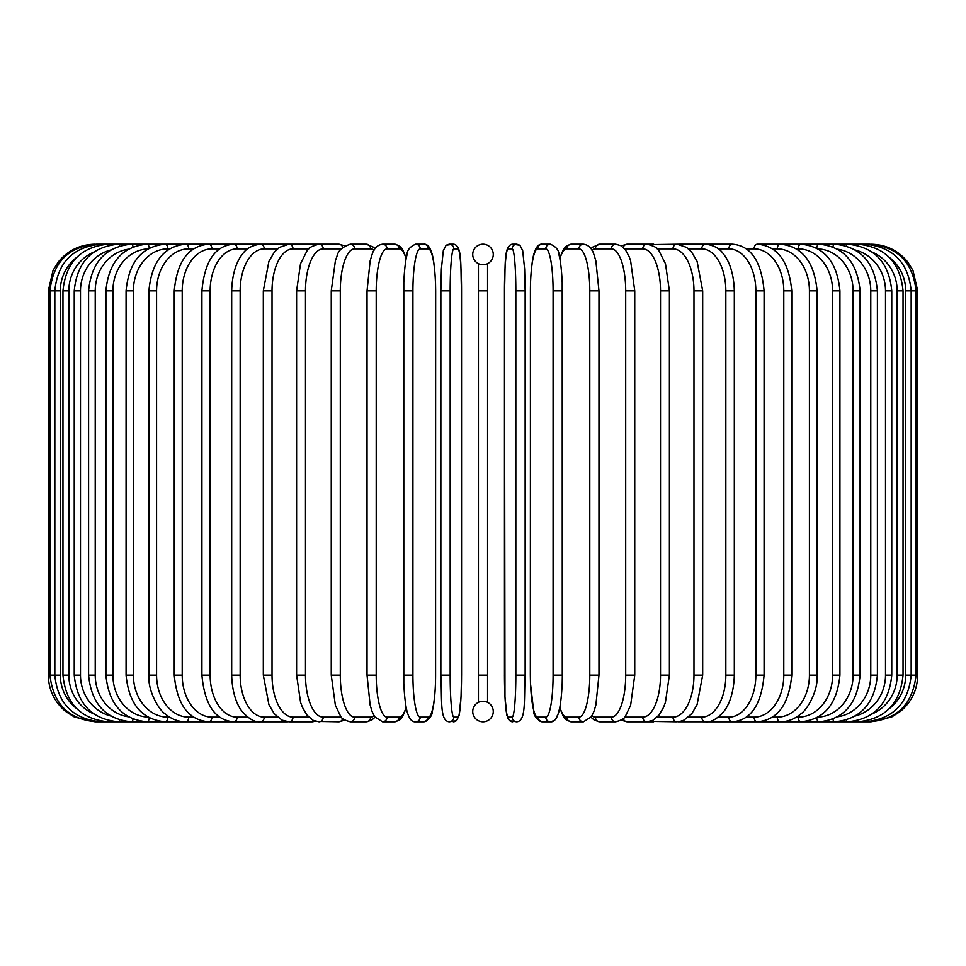<?xml version="1.0" encoding="UTF-8"?>
<svg xmlns="http://www.w3.org/2000/svg" width="966" height="966" viewBox="0 0 966 966"><rect width="100%" height="100%" fill="white"/><g stroke="black" fill="none" stroke-linecap="round" stroke-linejoin="round"><path stroke-width="1.45" d="M483.857 701.316L483 701.28A10.264 10.264 0 0 0 472.736 711.544A10.264 10.264 0 0 0 483 721.807A4.661 4.661 0 0 1 482.988 721.807A4.661 4.661 0 0 0 483.012 721.807A10.264 10.264 0 0 0 493.264 711.544A10.264 10.264 0 0 0 483 701.28L482.094 701.328M482.988 244.193A4.661 4.661 0 0 1 483.012 244.193A4.661 4.661 0 0 0 482.988 244.193A10.264 10.264 0 0 0 472.736 254.456A10.264 10.264 0 0 0 483 264.72A10.264 10.264 0 0 0 493.264 254.456A10.264 10.264 0 0 0 483 244.193M487.564 263.646L487.564 702.354M485.475 701.582L484.703 701.425M478.436 702.354L478.436 263.646M480.525 264.418L481.297 264.575M482.143 264.684L483.906 264.672M484.751 264.563L485.524 264.406M481.249 701.437L480.476 701.594M48.3 290.838L60.303 290.838L60.303 675.162L48.3 675.162L48.3 290.838L53.058 270.323L58.31 261.955C67.813 250.448 80.021 244.519 94.946 244.193L94.946 244.193M48.3 675.162C48.602 689.796 54.337 701.859 65.495 711.338L74.418 717.05L94.946 721.807L287.168 721.807A4.661 3.816 90 0 0 287.735 721.759M96.54 244.398L108.168 244.193L96.419 244.193C68.61 246.547 53.106 262.088 49.942 290.838L49.942 675.162C53.202 704.009 68.707 719.549 96.419 721.807L96.54 721.602M76.604 257.439A41.973 41.345 90 0 0 60.303 290.838M101.225 244.748A4.661 0.809 -90 0 0 100.838 244.193C72.933 246.922 57.598 262.474 54.833 290.838L54.833 675.162C57.598 703.526 72.933 719.078 100.838 721.807A4.661 0.809 90 0 0 101.225 721.252M60.303 675.162A41.973 41.345 90 0 0 76.604 708.561M62.959 290.838L68.828 290.838L68.828 675.162L62.959 675.162L62.959 290.838C65.724 262.414 80.794 246.873 108.168 244.193A4.661 1.208 -90 0 1 108.941 245.267M93.811 252.078A41.973 40.548 90 0 0 68.828 290.838M68.828 675.162A41.973 40.548 90 0 0 93.811 713.922M108.941 720.733A4.661 1.208 90 0 1 108.168 721.807C80.794 719.127 65.724 703.586 62.959 675.162M74.237 290.838L80.492 290.838L80.492 675.162L74.237 675.162L74.237 290.838C77.002 262.341 91.71 246.789 118.347 244.193L108.168 244.193M110.547 250.061A41.973 39.449 90 0 0 80.492 290.838M119.603 245.98A4.661 1.594 -90 0 0 118.347 244.193L146.929 244.193A4.661 2.33 -90 0 1 149.247 248.214M80.492 675.162A41.973 39.449 90 0 0 110.547 715.939M119.603 720.02A4.661 1.594 90 0 1 118.347 721.807C91.71 719.211 77.002 703.659 74.237 675.162M88.594 290.838L95.223 290.838L95.223 675.162L88.594 675.162L88.594 290.838C91.359 262.245 105.596 246.692 131.304 244.193L100.838 244.193M128.43 249.204A41.973 38.048 90 0 0 95.223 290.838M133.091 246.922A4.661 1.968 -90 0 0 131.304 244.193M95.223 675.162A41.973 38.048 90 0 0 128.43 716.796M133.091 719.078A4.661 1.968 90 0 1 131.304 721.807C105.596 719.308 91.359 703.755 88.594 675.162M105.91 290.838L112.913 290.838L112.913 675.162L105.91 675.162L105.91 290.838C108.687 262.112 122.356 246.559 146.929 244.193L187.319 244.193L146.929 244.193M148.027 248.878A41.973 36.358 90 0 0 112.913 290.838M112.913 675.162A41.973 36.358 90 0 0 148.027 717.122M149.247 717.786A4.661 2.33 90 0 1 146.929 721.807C122.356 719.441 108.687 703.888 105.91 675.162M126.075 290.838L133.405 290.838L133.405 675.162L126.075 675.162L126.075 290.838C128.84 261.943 141.857 246.402 165.126 244.193A4.661 2.681 -90 0 1 167.794 248.854A41.973 34.39 90 0 0 133.405 290.838M169.63 248.854L167.794 248.854M133.405 675.162A41.973 34.39 90 0 0 167.794 717.146L169.63 717.146M167.794 717.146A4.661 2.681 90 0 1 165.126 721.807C141.857 719.598 128.84 704.057 126.075 675.162M148.909 290.838L156.577 290.838L156.577 675.162L148.909 675.162L148.909 290.838C151.674 261.75 163.942 246.197 185.726 244.193L165.126 244.193M193.55 248.854L188.732 248.854A41.973 32.156 90 0 0 156.577 290.838M188.732 248.854A4.661 2.995 -90 0 0 185.726 244.193L221.456 244.193M156.577 675.162A41.973 32.156 90 0 0 188.732 717.146L193.55 717.146M188.732 717.146A4.661 2.995 90 0 1 185.726 721.807C178.215 721.795 171.236 719.054 164.788 713.572C159.813 710.795 147.581 691.608 148.909 675.162M174.254 290.838L182.212 290.838L182.212 675.162L174.254 675.162L174.254 290.838C176.995 261.496 188.442 245.956 208.596 244.193A4.661 3.296 -90 0 1 211.904 248.854A41.973 29.68 90 0 0 182.212 290.838M219.644 248.854L211.904 248.854M182.212 675.162A41.973 29.68 90 0 0 211.904 717.146L219.644 717.146M211.904 717.146A4.661 3.296 90 0 1 208.596 721.807C188.442 720.044 176.995 704.504 174.254 675.162M201.918 290.838L210.153 290.838L210.153 675.162L201.918 675.162L201.918 290.838C204.611 261.194 215.164 245.654 233.567 244.193L208.596 244.193L233.567 244.193A4.661 3.574 -90 0 1 237.129 248.854A41.973 26.988 90 0 0 210.153 290.838M247.694 248.854L237.129 248.854M210.153 675.162A41.973 26.988 90 0 0 237.129 717.146L247.694 717.146M237.129 717.146A4.661 3.574 90 0 1 233.567 721.807C215.164 720.346 204.611 704.806 201.918 675.162M231.683 290.838L240.16 290.838L240.16 675.162L231.683 675.162L231.683 290.838C232.263 269.128 239.242 257.886 242.345 254.312C246.064 248.576 252.09 245.207 260.422 244.193L233.567 244.193M277.496 248.854L264.237 248.854A41.973 24.078 90 0 0 240.16 290.838M264.237 248.854A4.661 3.816 -90 0 0 260.422 244.193L288.967 244.193A4.661 4.045 -90 0 1 293.012 248.854A41.973 20.986 90 0 0 272.026 290.838L272.026 675.162L263.32 675.162L263.32 290.838L272.026 290.838M240.16 675.162A41.973 24.078 90 0 0 264.237 717.146L277.496 717.146M264.237 717.146A4.661 3.816 90 0 1 260.422 721.807C255.012 722.496 248.938 719.066 242.225 711.519C239.266 708.09 232.275 696.969 231.683 675.162M308.806 248.854L293.012 248.854M272.026 675.162A41.973 20.986 90 0 0 293.012 717.146L308.806 717.146M314.578 245.014A4.661 4.045 -90 0 0 312.296 244.193L288.967 244.193L279.416 247.356L274.308 252.198L268.91 261.303L263.32 290.838M314.578 720.986A4.661 4.045 90 0 1 312.296 721.807L288.967 721.807L282.036 720.177L274.187 713.657L268.922 704.721L263.32 675.162M293.012 717.146A4.661 4.045 90 0 1 288.967 721.807M296.598 290.838L305.485 290.838L305.485 675.162L296.598 675.162L296.598 290.838L300.511 263.766L306.971 250.931C307.574 248.334 311.583 246.101 318.997 244.193A4.661 4.226 -90 0 1 323.224 248.854A41.973 17.738 90 0 0 305.485 290.838M341.372 248.854L323.224 248.854M305.485 675.162A41.973 17.738 90 0 0 323.224 717.146L341.372 717.146M342.737 247.429A4.661 4.226 -90 0 0 338.716 244.193L344.862 245.799L338.716 244.193L312.296 244.193M342.737 718.571A4.661 4.226 90 0 1 338.716 721.807L344.862 720.201L338.716 721.807L315.834 721.385M323.224 717.146A4.661 4.226 90 0 1 318.997 721.807L313.081 720.322L306.971 715.069L302.527 707.523L300.583 702.439L296.598 675.162M331.531 290.838L340.298 290.838L340.298 675.162L331.253 675.162L331.253 290.838L335.419 260.518L336.965 256.34C337.955 250.906 342.387 246.861 350.272 244.193A4.661 4.383 -90 0 1 354.655 248.854A41.973 14.357 90 0 0 340.298 290.838M374.12 250.134A41.973 14.357 90 0 0 370.606 248.854L354.655 248.854M340.298 675.162A41.973 14.357 90 0 0 354.655 717.146L370.606 717.146A41.973 14.357 90 0 0 374.12 715.866M370.606 248.854A4.661 4.383 -90 0 0 366.223 244.193L350.272 244.193L366.223 244.193L373.516 247.199L375.013 248.733L373.516 247.199L366.223 244.193M370.606 717.146A4.661 4.383 90 0 1 366.223 721.807L371.524 720.286L375.013 717.267M354.655 717.146A4.661 4.383 90 0 1 350.272 721.807L344.862 720.201M367.189 290.838L376.209 290.838L376.209 675.162L367.032 675.162L367.032 290.838L370.147 260.844L372.139 254.336C373.939 248.322 377.416 244.941 382.56 244.193A4.661 4.504 -90 0 1 387.064 248.854A41.973 10.867 90 0 0 376.209 290.838M406.155 258.779A41.973 10.867 90 0 0 399.139 248.854L387.064 248.854M376.209 675.162A41.973 10.867 90 0 0 387.064 717.146L399.139 717.146A41.973 10.867 90 0 0 406.155 707.221M399.139 248.854A4.661 4.504 -90 0 0 394.635 244.193L382.56 244.193L394.635 244.193L399.32 245.762L402.484 249.168L406.3 258.043M399.139 717.146A4.661 4.504 90 0 1 394.635 721.807L399.646 719.996L402.496 716.808L406.3 707.957M387.064 717.146A4.661 4.504 90 0 1 382.56 721.807L394.635 721.807M403.728 290.838L412.917 290.838L412.917 675.162L403.728 675.162M412.917 675.162A41.973 7.293 90 0 0 420.21 717.146L428.312 717.146A41.973 7.293 90 0 0 435.594 675.162L435.594 290.838A41.973 7.293 90 0 0 428.312 248.854L420.21 248.854A41.973 7.293 90 0 0 412.917 290.838M420.21 248.854A4.661 4.588 -90 0 0 415.609 244.193L423.712 244.193C427.069 243.794 429.713 246.584 431.645 252.549C431.826 253.044 434.41 259.286 435.533 282.664L435.666 290.838L435.533 282.664C434.41 259.286 431.826 253.044 431.645 252.549C429.713 246.584 427.069 243.794 423.712 244.193L415.609 244.193C409.85 246.716 406.976 250.339 406.976 255.048C406.855 255.543 404.766 261.919 403.8 282.603L403.8 683.336C404.923 706.714 407.507 712.956 407.688 713.451C409.62 719.416 412.265 722.206 415.609 721.807L423.712 721.807A4.661 4.588 90 0 0 428.312 717.146M428.312 248.854A4.661 4.588 -90 0 0 423.712 244.193M420.21 717.146A4.661 4.588 90 0 1 415.609 721.807M450.168 675.162A41.973 3.659 90 0 0 453.827 717.146L457.884 717.146A41.973 3.659 90 0 0 461.543 675.162L461.543 290.838A41.973 3.659 90 0 0 457.884 248.854A4.661 4.649 -90 0 0 453.247 244.193L446.135 245.219L443.322 250.58L441.377 269.043L440.858 290.838L450.168 290.838L450.168 675.162L440.858 675.162L440.87 290.838L441.377 269.043L443.322 250.58L446.135 245.219L449.178 244.193A4.661 4.649 -90 0 1 453.827 248.854A41.973 3.659 90 0 0 450.168 290.838M453.827 717.146A4.661 4.649 90 0 1 449.178 721.807C439.723 720.938 442.102 700.278 440.858 675.162L440.858 290.838M457.884 248.854L453.827 248.854M457.884 717.146A4.661 4.649 90 0 1 453.247 721.807L456.29 720.781L459.091 715.42L461.036 696.957L461.567 675.162L461.543 290.838C460.323 265.722 462.702 245.062 453.247 244.193L449.178 244.193M478.339 290.838L487.661 290.838M487.661 675.162L478.339 675.162M515.832 290.838L525.142 290.838L525.142 675.162L515.832 675.162L515.832 290.838A41.973 3.659 -90 0 0 512.173 248.854L508.116 248.854A41.973 3.659 -90 0 0 504.457 290.838L504.457 675.162A41.973 3.659 -90 0 0 508.116 717.146L512.173 717.146A41.973 3.659 -90 0 0 515.832 675.162M512.173 717.146A4.661 4.649 -90 0 0 516.822 721.807C526.277 720.938 523.898 700.278 525.142 675.162L525.142 290.838L524.623 269.043L522.678 250.58L519.865 245.219L516.822 244.193A4.661 4.649 90 0 0 512.173 248.854M525.142 290.838L524.623 269.043L522.678 250.58L519.865 245.219L512.753 244.193A4.661 4.649 90 0 0 508.116 248.854M516.822 721.807L509.71 720.781L508.08 718.825L506.136 710.976L504.964 696.957L504.457 290.838C505.677 265.722 503.298 245.062 512.753 244.193L516.822 244.193M504.433 675.162L504.964 696.957L506.909 715.42L509.71 720.781L512.753 721.807A4.661 4.649 -90 0 1 508.116 717.146M562.272 675.162L562.2 282.603C561.234 261.919 559.145 255.543 559.024 255.048C559.024 250.339 556.15 246.716 550.391 244.193A4.661 4.588 90 0 0 545.79 248.854L537.688 248.854A41.973 7.293 -90 0 0 530.406 290.838L530.406 675.162A41.973 7.293 -90 0 0 537.688 717.146L545.79 717.146A41.973 7.293 -90 0 0 553.083 675.162L553.083 290.838L562.272 290.838M553.083 290.838A41.973 7.293 -90 0 0 545.79 248.854M545.79 717.146A4.661 4.588 -90 0 0 550.391 721.807C553.735 722.206 556.38 719.416 558.312 713.451C558.493 712.956 561.077 706.714 562.2 683.336L562.345 675.162L553.083 675.162M559.845 707.221A41.973 10.867 -90 0 0 566.861 717.146L578.936 717.146A4.661 4.504 -90 0 0 583.44 721.807L571.365 721.807L566.354 719.996L563.504 716.808L559.7 707.957L558.312 713.451L555.776 718.837L553.916 720.672L550.391 721.807L542.288 721.807C536.528 719.284 533.643 715.661 533.655 710.952L530.467 683.397L530.334 675.162L530.467 282.664C531.59 259.286 534.174 253.044 534.355 252.549C536.287 246.584 538.931 243.794 542.288 244.193L550.391 244.193L542.288 244.193A4.661 4.588 90 0 0 537.688 248.854M542.288 721.807A4.661 4.588 -90 0 1 537.688 717.146M578.936 717.146A41.973 10.867 -90 0 0 589.791 675.162L589.791 290.838L598.968 290.838L595.853 260.844L593.861 254.336C592.061 248.322 588.584 244.941 583.44 244.193A4.661 4.504 90 0 0 578.936 248.854L566.861 248.854A41.973 10.867 -90 0 0 559.845 258.779M589.791 290.838A41.973 10.867 -90 0 0 578.936 248.854M598.811 675.162L589.791 675.162M559.7 258.043L563.516 249.168L566.68 245.762L571.365 244.193L583.44 244.193L571.365 244.193A4.661 4.504 90 0 0 566.861 248.854M571.365 721.807A4.661 4.504 -90 0 1 566.861 717.146M591.88 715.866A41.973 14.357 -90 0 0 595.394 717.146L611.345 717.146A41.973 14.357 -90 0 0 625.702 675.162L625.702 290.838L634.747 290.838L630.581 260.518L629.035 256.34L625.425 249.856L621.017 245.714L615.728 244.193A4.661 4.383 90 0 0 611.345 248.854L595.394 248.854A41.973 14.357 -90 0 0 591.88 250.134M625.702 290.838A41.973 14.357 -90 0 0 611.345 248.854M634.469 675.162L625.702 675.162M599.777 244.193L592.484 247.199L590.987 248.733L592.484 247.199L599.777 244.193L615.728 244.193L599.777 244.193A4.661 4.383 90 0 0 595.394 248.854M590.987 717.267L594.476 720.286L599.777 721.807A4.661 4.383 -90 0 1 595.394 717.146M599.777 721.807L615.728 721.807A4.661 4.383 -90 0 1 611.345 717.146M624.628 717.146L642.776 717.146A41.973 17.738 -90 0 0 660.515 675.162L660.515 290.838L669.402 290.838L665.489 263.766L659.029 250.931C658.426 248.334 654.417 246.101 647.003 244.193A4.661 4.226 90 0 0 642.776 248.854L624.628 248.854M660.515 290.838A41.973 17.738 -90 0 0 642.776 248.854M669.402 290.838L669.402 675.162L660.515 675.162M651.422 245.014A4.661 4.045 90 0 1 653.704 244.193L627.284 244.193A4.661 4.226 90 0 0 623.263 247.429M634.747 290.838L634.747 675.162L630.629 705.337L625.461 716.096C624.736 718.39 621.488 720.298 615.728 721.807L621.138 720.201L627.284 721.807A4.661 4.226 -90 0 1 623.263 718.571M621.138 720.201L627.284 721.807L647.003 721.807A4.661 4.226 -90 0 1 642.776 717.146M657.194 717.146L672.988 717.146A41.973 20.986 -90 0 0 693.974 675.162L693.974 290.838L702.68 290.838L697.09 261.303L691.692 252.198L686.585 247.356L677.033 244.193A4.661 4.045 90 0 0 672.988 248.854L657.194 248.854M693.974 290.838A41.973 20.986 -90 0 0 672.988 248.854M702.68 290.838L702.68 675.162L693.974 675.162M669.402 675.162L665.417 702.439L663.473 707.523L659.029 715.069L652.919 720.322L647.003 721.807L653.704 721.807A4.661 4.045 -90 0 1 651.422 720.986M650.166 721.385L677.033 721.807A4.661 4.045 -90 0 1 672.988 717.146M688.504 717.146L701.763 717.146A41.973 24.078 -90 0 0 725.84 675.162L725.84 290.838L734.317 290.838C733.737 269.128 726.758 257.886 723.655 254.312C719.936 248.576 713.91 245.207 705.578 244.193A4.661 3.816 90 0 0 701.763 248.854L688.504 248.854M725.84 290.838A41.973 24.078 -90 0 0 701.763 248.854M734.317 290.838L734.317 675.162L725.84 675.162M718.306 717.146L728.871 717.146A41.973 26.988 -90 0 0 755.847 675.162L755.847 290.838L764.082 290.838C761.389 261.194 750.836 245.654 732.433 244.193L678.832 244.193A4.661 3.816 90 0 0 678.265 244.241M702.68 675.162L697.078 704.721L691.813 713.657L683.964 720.177L678.832 721.807A4.661 3.816 -90 0 1 678.265 721.759M889.396 708.561A41.973 41.345 -90 0 0 905.697 675.162L905.697 290.838L917.7 290.838L917.7 675.162C917.398 689.796 911.663 701.859 900.505 711.338L891.582 717.05L871.054 721.807L705.578 721.807A4.661 3.816 -90 0 1 701.763 717.146M705.578 244.193L732.433 244.193A4.661 3.574 90 0 0 728.871 248.854L718.306 248.854M755.847 290.838A41.973 26.988 -90 0 0 728.871 248.854M764.082 290.838L764.082 675.162L755.847 675.162M764.082 675.162C761.389 704.806 750.836 720.346 732.433 721.807A4.661 3.574 -90 0 1 728.871 717.146M746.356 717.146L754.096 717.146A41.973 29.68 -90 0 0 783.788 675.162L783.788 290.838L791.746 290.838C789.005 261.496 777.558 245.956 757.404 244.193A4.661 3.296 90 0 0 754.096 248.854L746.356 248.854M783.788 290.838A41.973 29.68 -90 0 0 754.096 248.854M791.746 290.838L791.746 675.162L783.788 675.162M791.746 675.162C789.005 704.504 777.558 720.044 757.404 721.807A4.661 3.296 -90 0 1 754.096 717.146M772.45 717.146L777.268 717.146A41.973 32.156 -90 0 0 809.423 675.162L809.423 290.838L817.091 290.838C814.326 261.75 802.058 246.197 780.274 244.193A4.661 2.995 90 0 0 777.268 248.854L772.45 248.854M809.423 290.838A41.973 32.156 -90 0 0 777.268 248.854M817.091 290.838L817.091 675.162L809.423 675.162M817.091 675.162C818.419 691.608 806.187 710.795 801.212 713.572C794.764 719.054 787.785 721.795 780.274 721.807A4.661 2.995 -90 0 1 777.268 717.146M796.37 717.146L798.206 717.146A41.973 34.39 -90 0 0 832.595 675.162L832.595 290.838L839.925 290.838C837.16 261.943 824.143 246.402 800.874 244.193A4.661 2.681 90 0 0 798.206 248.854L796.37 248.854M832.595 290.838A41.973 34.39 -90 0 0 798.206 248.854M839.925 290.838L839.925 675.162L832.595 675.162M839.925 675.162C837.16 704.057 824.143 719.598 800.874 721.807A4.661 2.681 -90 0 1 798.206 717.146M817.973 717.122A41.973 36.358 -90 0 0 853.087 675.162L853.087 290.838L860.09 290.838C857.313 262.112 843.644 246.559 819.071 244.193A4.661 2.33 90 0 0 816.753 248.214M853.087 290.838A41.973 36.358 -90 0 0 817.973 248.878M860.09 290.838L860.09 675.162L853.087 675.162M860.09 675.162C857.313 703.888 843.644 719.441 819.071 721.807A4.661 2.33 -90 0 1 816.753 717.786M837.57 716.796A41.973 38.048 -90 0 0 870.777 675.162L870.777 290.838L877.406 290.838C874.641 262.245 860.404 246.692 834.696 244.193A4.661 1.968 90 0 0 832.909 246.922M870.777 290.838A41.973 38.048 -90 0 0 837.57 249.204M877.406 290.838L877.406 675.162L870.777 675.162M877.406 675.162C874.641 703.755 860.404 719.308 834.696 721.807A4.661 1.968 -90 0 1 832.909 719.078M855.453 715.939A41.973 39.449 -90 0 0 885.508 675.162L885.508 290.838L891.763 290.838C888.998 262.341 874.29 246.789 847.653 244.193A4.661 1.594 90 0 0 846.397 245.98M885.508 290.838A41.973 39.449 -90 0 0 855.453 250.061M891.763 290.838L891.763 675.162L885.508 675.162M891.763 675.162C888.998 703.659 874.29 719.211 847.653 721.807A4.661 1.594 -90 0 1 846.397 720.02M872.189 713.922A41.973 40.548 -90 0 0 897.173 675.162L897.173 290.838L903.041 290.838C900.276 262.414 885.206 246.873 857.832 244.193A4.661 1.208 90 0 0 857.059 245.267M897.173 290.838A41.973 40.548 -90 0 0 872.189 252.078M903.041 290.838L903.041 675.162L897.173 675.162M903.041 675.162C900.276 703.586 885.206 719.127 857.832 721.807A4.661 1.208 -90 0 1 857.059 720.733M917.7 675.162L911.167 675.162L911.167 290.838C908.402 262.474 893.067 246.922 865.162 244.193A4.661 0.809 90 0 0 864.775 244.748M905.697 290.838A41.973 41.345 -90 0 0 889.396 257.439M864.775 721.252A4.661 0.809 -90 0 0 865.162 721.807C893.067 719.078 908.402 703.526 911.167 675.162L905.697 675.162M869.46 721.602L869.581 721.807C897.293 719.549 912.798 704.009 916.058 675.162L916.058 290.838C912.894 262.088 897.39 246.547 869.581 244.193L869.46 244.398M871.054 244.193L871.054 244.217C885.979 244.519 898.187 250.448 907.69 261.955L912.942 270.323L917.7 290.838M288.11 721.783L287.168 721.807L288.11 721.783M331.253 675.162L335.371 705.337L340.539 716.096C341.264 718.39 344.512 720.298 350.272 721.807L366.223 721.807M382.56 721.807L374.711 716.832L372.127 711.616L370.135 705.083L367.032 675.162M423.712 721.807C429.472 719.284 432.357 715.661 432.345 710.952C432.478 710.457 434.567 704.081 435.533 683.397L435.666 290.838M461.567 675.162L461.036 696.957L459.091 715.42L456.29 720.781L449.178 721.807M598.968 290.838L598.968 675.162L595.865 705.083L593.873 711.616L591.289 716.832L583.44 721.807M627.284 244.193L621.138 245.799L627.284 244.193M650.166 244.615L678.832 244.193M734.317 675.162C733.725 696.969 726.734 708.09 723.775 711.519C717.062 719.066 710.988 722.496 705.578 721.807L677.89 721.783M757.404 244.193L869.581 244.193M800.874 244.193L865.162 244.193"/></g></svg>
